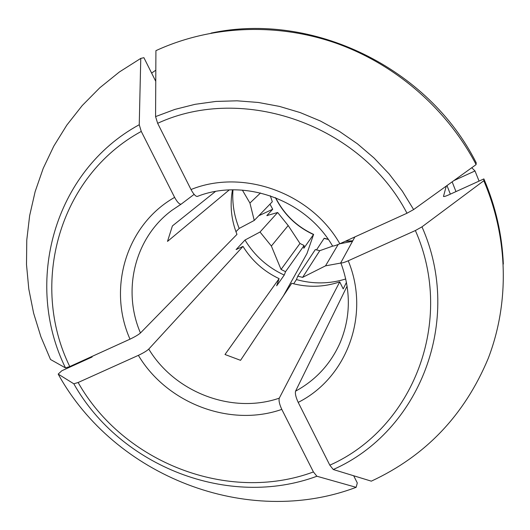 <?xml version="1.0" encoding="UTF-8"?>
<svg xmlns="http://www.w3.org/2000/svg" width="530" height="530" viewBox="0 0 530 530"><rect width="100%" height="100%" fill="white"/><g stroke="black" fill="none" stroke-linecap="round" stroke-linejoin="round"><path stroke-width="0.79" d="M197.505 196.332L197.352 196.425C195.689 196.55 193.576 194.252 191.005 189.528L157.649 123.305L155.575 116.607L155.919 50.661C210.284 25.599 276.05 22.326 335.808 43.089C395.44 64.196 446.909 108.809 476.125 164.585L413.632 209.569L406.994 213.226L339.849 243.754C335.457 245.668 332.999 246.37 332.476 245.854M476.019 164.38L476.258 162.876C428.379 67.423 312.044 11.395 211.039 33.105M483.81 180.75L421.979 226.847L415.374 230.53L348.23 260.786C370.609 314.568 346.998 377.95 298.198 402.383L329.826 465.181L333.257 469.514L371.318 481.16C425.597 455.966 464.558 415.076 488.196 358.485C509.482 303.326 508.469 238.407 483.81 180.75L483.877 178.908C495.669 206.481 502.149 234.869 503.328 264.066M281.059 269.445L299.98 243.469L288.181 225.541L271.36 246.033L281.059 269.445L285.564 271.671L284.232 275.09L276.667 285.816L279.111 278.654L224.998 354.504L240.547 360.327L291.738 283.298C307.97 287.684 323.962 287.214 339.723 281.887L279.277 398.162C278.614 400.567 279.456 404.31 281.794 409.392L313.422 471.952L316.9 476.245L356.14 487.322C247.285 528.476 114.487 476.318 58.187 374.087L61.838 370.755L92.121 356.995M356.14 487.322L357.293 482.949L353.689 475.768M232.484 189.839C229.735 205.037 231.232 219.89 236.97 234.393L140.457 332.973C138.383 334.774 134.898 336.841 130.002 339.167L69.768 366.561L65.488 367.913L50.516 359.492L40.896 336.755L33.622 313.197L28.799 289.055L26.5 264.569L26.778 239.997L29.653 215.604L35.139 191.648L43.202 168.394L53.802 146.121L66.84 125.093L82.216 105.563L99.786 87.781L119.369 71.987L140.768 58.399L143.902 57.691L155.76 81.329M258.772 215.75L272.718 209.231L269.962 204.156M285.564 271.671L304.107 245.503L303.816 248.259L313.601 234.406L306.983 253.525L283.384 295.866M316.503 249.922L324.188 238.261M242.376 190.118L249.928 203.043L260.522 192.96M302.623 277.369L319.769 250.697L315.304 249.597L297.761 276.15L302.623 277.369L325.506 265.855L338.186 244.476M332.88 246.046L319.769 250.697M348.23 260.786C343.771 262.708 341.293 263.357 340.803 262.728L354.901 236.91M298.198 402.383C295.846 397.288 294.971 393.545 295.568 391.16L347.124 286.094M483.877 178.908L448.579 194.954C445.591 196.259 443.888 196.743 443.471 196.425L446.273 186.07M288.181 225.541L277.654 212.503L266.848 215.604L272.718 209.231M271.36 246.033L260.018 232.014L277.654 212.503M281.794 409.392C230.119 427.525 166.963 403.363 138.37 355.358C143.259 353.04 146.724 350.953 148.764 349.084L242.992 246.404L236.095 249.597L244.986 240.044L260.018 232.014M138.37 355.358L78.122 382.508L73.816 383.8L58.187 374.087M352.476 241.329L339.77 243.787M340.903 263.026L325.506 265.855M345.779 278.972C329.468 283.994 313.025 284.193 296.442 279.575L297.761 276.15M339.723 281.887L343.201 288.923L346.481 282.344M293.653 283.808L296.442 279.575M279.111 278.654C263.887 271.453 251.843 260.7 242.992 246.404M304.107 245.503L299.98 243.469M284.232 275.09C267.604 267.365 254.519 255.679 244.986 240.044M235.936 231.696L239.176 228.437L254.248 220.44L272.307 201.731L270.333 195.808M254.248 220.44L249.928 203.043M140.457 332.973C121.986 290.208 134.719 237.705 171.892 210.344L181.174 204.136C179.465 204.474 177.285 202.221 174.615 197.379L141.272 131.42L139.244 124.729L140.768 58.399M181.227 204.103L194.132 194.358M229.212 189.945L167.506 241.408L172.396 225.932L215.438 191.489M239.176 228.437C234.121 215.995 232.047 203.129 232.961 189.833M471.746 167.738L474.999 170.952L479.067 181.094M474.999 170.952L453.865 180.604M151.613 73.067L155.82 70.205M352.702 240.911L345.242 241.302M328.322 239.461L324.069 238.387M421.979 226.847C463.664 320.69 419.25 431.745 333.257 469.514M415.374 230.53C455.522 321.147 412.863 428.419 329.826 465.181M340.77 262.675C351.118 290.427 350.847 317.251 339.942 343.135C330.455 364.17 315.668 380.182 295.568 391.16M446.982 185.56L450.348 194.152M279.277 398.162C232.273 414.407 174.993 392.564 148.764 349.084M313.422 471.952C228.119 503.52 123.417 462.683 78.122 382.508M316.9 476.245C228.715 508.946 120.522 466.692 73.816 383.8M313.469 234.525C296.502 226.654 283.822 214.372 275.448 197.677M267.193 215.683L266.994 215.352M191.005 189.528C242.952 168.447 310.878 192.774 339.849 243.754M155.575 116.607L174.913 109.399L195.1 104.317L215.895 101.435L237.069 100.813L258.349 102.469L279.489 106.411L300.219 112.592L320.279 120.953L339.432 131.4L357.425 143.802L374.034 158.006L389.053 173.84L402.31 191.098L413.632 209.569M157.649 123.305C243.237 83.627 361.129 124.908 406.994 213.226M130.002 339.167C107.351 288.333 126.193 224.786 174.615 197.379M171.892 210.344L181.075 204.189M69.768 366.561C29.309 284.04 58.803 176.311 141.272 131.42M65.488 367.913C23.499 282.728 53.835 171.177 139.244 124.729M452.143 181.843L455.972 191.595M352.768 240.792L345.52 241.177M328.189 239.269L324.148 238.242M275.66 197.763C284.067 214.365 296.727 226.582 313.641 234.412M332.502 245.92C305.876 199.817 244.343 177.795 197.332 196.438"/></g></svg>

